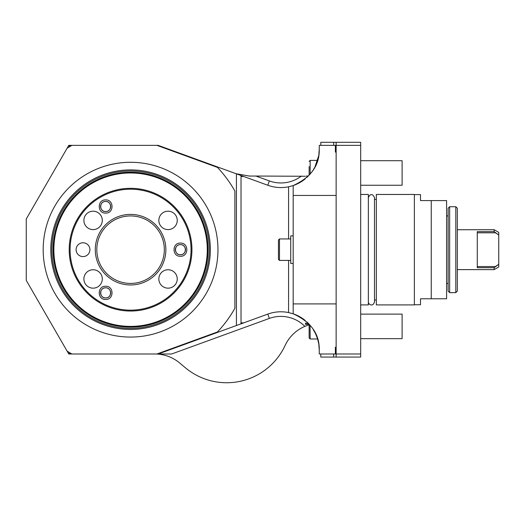 <?xml version="1.0" encoding="UTF-8"?>
<svg xmlns="http://www.w3.org/2000/svg" width="525" height="525" viewBox="0 0 525 525"><rect width="100%" height="100%" fill="white"/><g stroke="black" fill="none" stroke-linecap="round" stroke-linejoin="round"><path stroke-width="0.79" d="M360.682 338.658L402.104 338.658L402.104 314.114L360.682 314.114M336.138 357.066L336.138 142.295L360.682 142.295L360.682 357.066L320.795 357.066L320.795 353.994M336.138 353.994L360.682 353.994M305.452 176.262L255.938 176.046L269.364 180.928A33.751 33.751 0 0 0 301.389 176.046M236.125 173.729L249.244 176.046L255.938 176.046M70.875 145.976L68.407 145.976L68.762 145.359L158.183 145.359L267.789 185.253L269.364 180.928M241.021 176.485L241.021 322.868L243.698 322.868L267.789 314.101L269.364 318.426L171.636 353.994L158.183 353.994L236.421 325.52L236.421 173.841L241.021 175.514L241.021 176.485L243.698 176.485M158.183 353.994L68.762 353.994L68.407 353.384L70.875 353.384M71.951 353.994A119.661 119.661 0 0 1 67.102 351.12L68.407 353.384M68.407 145.976L26.25 218.997L26.25 280.363L67.102 351.12M241.021 322.868L241.021 323.846L236.421 325.52L243.698 322.868M155 353.994A38.351 38.351 0 0 1 179.655 362.972L185.259 367.671A64.431 64.431 0 0 0 285.095 345.489A38.351 38.351 0 0 1 304.868 326.373L305.452 326.13A38.351 38.351 0 0 1 309.133 324.85M96.817 249.677A33.751 33.751 0 0 1 130.567 215.926A33.751 33.751 0 0 1 164.318 249.677A33.751 33.751 0 0 1 130.567 283.428A33.751 33.751 0 0 1 96.817 249.677M165.854 249.677A35.287 35.287 0 0 1 130.567 284.963A35.287 35.287 0 0 1 95.281 249.677A35.287 35.287 0 0 1 130.567 214.397A35.287 35.287 0 0 1 165.854 249.677M191.048 249.677A60.48 60.48 0 0 1 130.567 310.157A60.48 60.48 0 0 1 70.087 249.677A60.48 60.48 0 0 1 130.567 189.203A60.48 60.48 0 0 1 191.048 249.677M180.429 256.279C171.918 256.686 171.918 242.675 180.429 243.082C188.934 242.675 188.934 256.686 180.429 256.279M105.637 299.453C97.132 299.86 97.132 285.856 105.637 286.263C114.148 285.856 114.148 299.86 105.637 299.453M105.637 213.098C97.132 213.504 97.132 199.493 105.637 199.907C114.148 199.493 114.148 213.504 105.637 213.098M168.046 269.752A9.207 9.207 0 0 0 158.839 278.959A9.207 9.207 0 0 0 168.046 288.159A9.207 9.207 0 0 0 177.247 278.959A9.207 9.207 0 0 0 168.046 269.752M93.096 269.752A9.207 9.207 0 0 0 83.888 278.959A9.207 9.207 0 0 0 93.096 288.159A9.207 9.207 0 0 0 102.296 278.959A9.207 9.207 0 0 0 93.096 269.752M93.096 211.194A9.207 9.207 0 0 0 83.888 220.402A9.207 9.207 0 0 0 93.096 229.602A9.207 9.207 0 0 0 102.296 220.402A9.207 9.207 0 0 0 93.096 211.194M168.046 211.194A9.207 9.207 0 0 0 158.839 220.402A9.207 9.207 0 0 0 168.046 229.602A9.207 9.207 0 0 0 177.247 220.402A9.207 9.207 0 0 0 168.046 211.194M83.009 242.773A6.904 6.904 0 0 0 76.105 249.677A6.904 6.904 0 0 0 83.009 256.581A6.904 6.904 0 0 0 89.913 249.677A6.904 6.904 0 0 0 83.009 242.773M191.933 249.677A61.366 61.366 0 0 1 130.567 311.043A61.366 61.366 0 0 1 69.202 249.677A61.366 61.366 0 0 1 130.567 188.317A61.366 61.366 0 0 1 191.933 249.677M207.27 249.677A76.703 76.703 0 0 0 130.567 172.974A76.703 76.703 0 0 0 53.865 249.677A76.703 76.703 0 0 0 130.567 326.386A76.703 76.703 0 0 0 207.27 249.677M130.567 172.207A77.47 77.47 0 0 1 208.038 249.677A77.47 77.47 0 0 1 130.567 327.154A77.47 77.47 0 0 1 53.097 249.677A77.47 77.47 0 0 1 130.567 172.207A77.47 77.47 0 0 1 208.038 249.677A77.47 77.47 0 0 1 130.567 327.154A77.47 77.47 0 0 1 53.097 249.677A77.47 77.47 0 0 1 130.567 172.207M130.567 169.903A79.774 79.774 0 0 0 50.794 249.677A79.774 79.774 0 0 0 130.567 329.451A79.774 79.774 0 0 0 210.341 249.677A79.774 79.774 0 0 0 130.567 169.903M130.567 162.291A87.393 87.393 0 0 0 43.181 249.677A87.393 87.393 0 0 0 130.567 337.07A87.393 87.393 0 0 0 217.96 249.677A87.393 87.393 0 0 0 130.567 162.291M71.951 145.359A119.661 119.661 0 0 0 67.102 148.234M156.909 145.359L217.442 167.39A119.661 119.661 0 0 1 234.885 191.061L234.885 308.3A119.661 119.661 0 0 1 217.442 331.964L156.909 353.994M181.775 244.801A5.06 5.06 0 0 0 180.429 244.617C186.959 244.302 186.959 255.058 180.429 254.743C173.893 255.058 173.893 244.302 180.429 244.617A5.06 5.06 0 0 0 179.077 244.801M178.644 244.939A5.06 5.06 0 0 0 178.231 245.116M177.45 245.582A5.06 5.06 0 0 0 177.096 245.864M176.768 246.179A5.06 5.06 0 0 0 176.466 246.52M176.439 246.553A5.06 5.06 0 0 0 176.203 246.888M175.967 247.282A5.06 5.06 0 0 0 175.77 247.688M175.613 248.115A5.06 5.06 0 0 0 175.488 248.555M175.481 248.588A5.06 5.06 0 0 0 175.409 249.001M175.37 249.454A5.06 5.06 0 0 0 175.37 249.907M175.409 250.359A5.06 5.06 0 0 0 175.613 251.245M175.77 251.672A5.06 5.06 0 0 0 175.967 252.079M176.203 252.466A5.06 5.06 0 0 0 176.768 253.175M177.096 253.49A5.06 5.06 0 0 0 177.45 253.772M178.231 254.238A5.06 5.06 0 0 0 178.644 254.422M179.077 254.559A5.06 5.06 0 0 0 181.775 254.559M182.208 254.422A5.06 5.06 0 0 0 182.621 254.238M183.402 253.772A5.06 5.06 0 0 0 183.757 253.49M184.085 253.175A5.06 5.06 0 0 0 184.387 252.833M184.413 252.801A5.06 5.06 0 0 0 184.649 252.466M184.885 252.079A5.06 5.06 0 0 0 185.082 251.672M185.24 251.245A5.06 5.06 0 0 0 185.364 250.806M185.371 250.766A5.06 5.06 0 0 0 185.443 250.359M185.482 249.907A5.06 5.06 0 0 0 185.482 249.454M185.443 249.001A5.06 5.06 0 0 0 185.24 248.115M185.082 247.688A5.06 5.06 0 0 0 184.885 247.282M184.649 246.888A5.06 5.06 0 0 0 184.085 246.179M183.757 245.864A5.06 5.06 0 0 0 183.402 245.582M182.621 245.116A5.06 5.06 0 0 0 182.208 244.939M106.988 287.976A5.06 5.06 0 0 0 105.637 287.792C112.173 287.483 112.173 298.233 105.637 297.918C99.107 298.233 99.107 287.483 105.637 287.792A5.06 5.06 0 0 0 104.291 287.976M103.858 288.12A5.06 5.06 0 0 0 103.445 288.297M102.664 288.763A5.06 5.06 0 0 0 102.309 289.045M101.981 289.36A5.06 5.06 0 0 0 101.679 289.702M101.653 289.734A5.06 5.06 0 0 0 101.417 290.069M101.181 290.456A5.06 5.06 0 0 0 100.984 290.87M100.826 291.29A5.06 5.06 0 0 0 100.702 291.729M100.695 291.769A5.06 5.06 0 0 0 100.623 292.176M100.583 292.628A5.06 5.06 0 0 0 100.583 293.081M100.623 293.534A5.06 5.06 0 0 0 100.702 293.98M100.702 293.987A5.06 5.06 0 0 0 100.826 294.42M100.984 294.847A5.06 5.06 0 0 0 101.181 295.253M101.417 295.647A5.06 5.06 0 0 0 101.981 296.356M102.309 296.671A5.06 5.06 0 0 0 102.664 296.953M103.445 297.419A5.06 5.06 0 0 0 103.858 297.596M104.291 297.741A5.06 5.06 0 0 0 106.988 297.741M107.415 297.596A5.06 5.06 0 0 0 107.835 297.419M108.616 296.953A5.06 5.06 0 0 0 108.97 296.671M109.298 296.356A5.06 5.06 0 0 0 109.6 296.015M109.62 295.982A5.06 5.06 0 0 0 109.863 295.647M110.099 295.253A5.06 5.06 0 0 0 110.296 294.847M110.453 294.42A5.06 5.06 0 0 0 110.572 293.987M110.585 293.947A5.06 5.06 0 0 0 110.657 293.534M110.696 293.081A5.06 5.06 0 0 0 110.696 292.628M110.657 292.176A5.06 5.06 0 0 0 110.453 291.296M110.296 290.87A5.06 5.06 0 0 0 110.099 290.456M109.863 290.069A5.06 5.06 0 0 0 109.298 289.36M108.97 289.045A5.06 5.06 0 0 0 108.616 288.763M107.835 288.297A5.06 5.06 0 0 0 107.415 288.12M106.988 201.62A5.06 5.06 0 0 0 105.637 201.436C112.173 201.127 112.173 211.877 105.637 211.562C99.107 211.877 99.107 201.127 105.637 201.436A5.06 5.06 0 0 0 104.291 201.62M103.858 201.764A5.06 5.06 0 0 0 103.445 201.941M102.664 202.407A5.06 5.06 0 0 0 102.309 202.689M101.981 203.004A5.06 5.06 0 0 0 101.679 203.346M101.653 203.378A5.06 5.06 0 0 0 101.417 203.713M101.181 204.1A5.06 5.06 0 0 0 100.984 204.514M100.826 204.934A5.06 5.06 0 0 0 100.702 205.373M100.695 205.413A5.06 5.06 0 0 0 100.623 205.82M100.583 206.273A5.06 5.06 0 0 0 100.583 206.725M100.623 207.178A5.06 5.06 0 0 0 100.826 208.064M100.984 208.491A5.06 5.06 0 0 0 101.181 208.898M101.417 209.291A5.06 5.06 0 0 0 101.679 209.652M101.679 209.659A5.06 5.06 0 0 0 101.981 210M102.309 210.315A5.06 5.06 0 0 0 102.664 210.597M103.445 211.063A5.06 5.06 0 0 0 103.858 211.24M104.291 211.378A5.06 5.06 0 0 0 106.988 211.378M107.415 211.24A5.06 5.06 0 0 0 107.835 211.063M108.616 210.597A5.06 5.06 0 0 0 108.97 210.315M109.298 210A5.06 5.06 0 0 0 109.6 209.659M109.62 209.626A5.06 5.06 0 0 0 109.863 209.291M110.099 208.898A5.06 5.06 0 0 0 110.296 208.491M110.453 208.064A5.06 5.06 0 0 0 110.572 207.624M110.585 207.592A5.06 5.06 0 0 0 110.657 207.178M110.696 206.725A5.06 5.06 0 0 0 110.696 206.273M110.657 205.82A5.06 5.06 0 0 0 110.453 204.934M110.296 204.514A5.06 5.06 0 0 0 110.099 204.1M109.863 203.713A5.06 5.06 0 0 0 109.298 203.004M108.97 202.689A5.06 5.06 0 0 0 108.616 202.407M107.835 201.941A5.06 5.06 0 0 0 107.415 201.764M308.897 324.306L305.452 324.306L305.452 323.098L309.533 324.732M311.647 327.2L309.192 324.233M313.543 329.995L314.39 331.439M315.197 332.962L315.433 333.441M315.722 334.044L315.912 334.464M316.562 336.013L317.146 337.575M317.579 338.901L318.714 343.672M318.826 344.393L319.259 350.142C319.633 333.992 310.938 321.877 293.18 313.806L288.579 312.565A38.351 38.351 0 0 1 288.986 312.651M336.138 347.255L335.37 347.255L335.37 353.994L335.37 347.858L336.138 347.858M305.452 323.098L305.452 324.306M292.386 313.55A38.351 38.351 0 0 1 305.183 320.447M306.823 321.871A38.351 38.351 0 0 1 309.133 324.181L309.369 324.43M267.789 314.101A38.351 38.351 0 0 1 288.579 312.565L288.579 260.42M313.162 329.392L315.538 333.657M315.63 333.854L317.54 338.776M310.065 325.224L310.157 338.979L317.599 338.979M288.579 238.941L288.579 186.795A38.351 38.351 0 0 1 267.789 185.253M288.579 186.795A38.351 38.351 0 0 0 288.986 186.71A38.351 38.351 0 0 1 288.579 186.795L293.18 185.555C310.938 177.483 319.633 165.368 319.259 149.218L318.832 154.914M318.708 155.702L314.967 166.852M312.729 170.625L312.231 171.353M311.397 172.482L310.354 173.795M311.233 172.699L310.748 173.316M314.587 167.567L313.517 169.411M313.701 169.102L314.048 168.525M309.304 174.996L309.855 174.379M310.163 174.018L310.669 173.414M311.076 172.896L311.371 172.515M336.138 151.495L335.37 151.495L335.37 145.359L335.37 152.106L336.138 152.106M293.18 185.555L293.18 313.806M319.259 149.218L319.259 145.359L335.37 145.359M293.18 263.484L290.725 263.484L290.725 235.869L293.18 235.869M279.477 238.941L279.477 260.42L278.453 259.396L278.453 239.964L279.477 238.941L290.725 238.941M335.37 353.994L319.259 353.994L319.259 350.142M306.39 176.046L308.319 176.046A38.351 38.351 0 0 1 306.823 177.489A38.351 38.351 0 0 0 308.319 176.046M292.386 185.811A38.351 38.351 0 0 0 305.183 178.913A38.351 38.351 0 0 1 292.386 185.811M309.133 175.179L309.133 166.517M310.157 338.979L309.133 337.956L309.133 324.181M336.138 145.359L360.682 145.359M320.795 145.359L320.795 142.295L336.138 142.295M360.682 160.702L402.104 160.702L402.104 185.246L360.682 185.246M360.682 304.907L368.353 304.907L368.353 194.453L360.682 194.453M376.327 249.677L376.327 194.453L414.376 194.453L414.376 304.907L376.327 304.907L376.327 249.677M431.248 200.589L446.591 200.589L446.591 298.771L431.248 298.771L431.248 200.589L420.512 200.589L420.512 194.604L414.376 194.604M431.248 298.771L420.512 298.771L420.512 304.756L414.376 304.756M449.656 206.725L449.656 292.635L448.127 291.099L448.127 208.261L449.656 206.725L455.798 206.725L455.798 292.635L457.327 291.099L457.327 208.261L455.798 206.725M457.327 269.62L494.15 269.62L494.15 267.697L498.75 264.311L495.397 266.556L477.271 266.556M494.15 269.62L498.75 266.963L498.75 235.049L494.15 231.656L477.271 231.656L477.271 267.697L494.15 267.697M494.15 231.656L494.15 229.733L457.327 229.733M497.346 234.098L498.75 235.049L498.75 232.391L494.15 229.733M496.381 233.454L495.397 232.805L477.271 232.805M130.567 170.979A78.698 78.698 0 0 1 209.265 249.677A78.698 78.698 0 0 1 130.567 328.381A78.698 78.698 0 0 1 51.87 249.677A78.698 78.698 0 0 1 130.567 170.979M269.364 318.426A33.751 33.751 0 0 1 304.868 326.373M336.138 195.438L293.18 195.438M336.138 303.916L293.18 303.916M317.599 160.381L310.157 160.381L310.157 174.024M333.683 142.295L333.683 145.359M333.683 353.994L333.683 357.066M279.477 260.42L290.725 260.42M310.157 160.381L309.133 161.405M368.353 301.836C368.176 304.533 373.065 307.296 374.489 301.836L374.489 197.518C372.442 193.561 370.401 193.561 368.353 197.518M376.327 299.998L374.489 299.998M376.327 199.362L374.489 199.362M446.591 215.926L448.127 215.926M446.591 283.428L448.127 283.428M449.656 292.635L455.798 292.635"/></g></svg>
